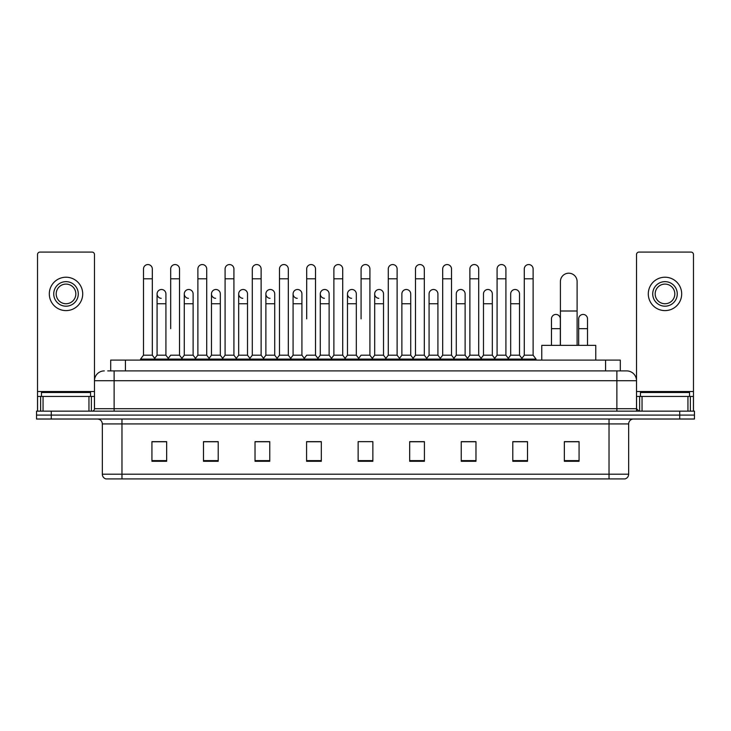 <?xml version="1.0" encoding="UTF-8"?>
<svg xmlns="http://www.w3.org/2000/svg" width="731" height="731" viewBox="0 0 731 731"><rect width="100%" height="100%" fill="white"/><g stroke="black" fill="none" stroke-linecap="round" stroke-linejoin="round"><path stroke-width="1.1" d="M110.692 370.9L110.692 360.1L620.308 360.1L620.308 370.9M107.969 370.9L623.26 370.9M107.74 370.9L114.127 370.9L114.127 380.723L94.482 380.723L94.482 408.702A2.458 2.458 0 0 1 92.033 411.16M104.305 370.9A9.823 9.823 0 0 0 94.482 380.723L94.482 254.543A2.458 2.458 0 0 0 92.033 252.085L39.986 252.085A2.458 2.458 0 0 0 37.528 254.543L37.528 396.43L43.056 396.43L43.056 411.16M626.695 370.9A9.823 9.823 0 0 1 636.518 380.723L616.873 380.723L616.873 370.9L626.549 370.9M687.944 411.16L687.944 396.43L693.472 396.43L693.472 411.16L693.472 254.543A2.458 2.458 0 0 0 691.014 252.085L638.967 252.085A2.458 2.458 0 0 0 636.518 254.543L636.518 408.702L638.967 411.16M51.28 411.16L36.55 411.16L36.55 415.089L51.28 415.089L36.55 415.089L36.55 419.018L51.28 419.018L51.28 415.089L679.72 415.089L51.28 415.089L51.28 411.16L679.72 411.16L679.72 415.089L694.45 415.089L679.72 415.089L679.72 419.018L51.28 419.018M694.45 411.16L694.45 415.089L694.45 411.16L679.72 411.16M628.66 474.2C628.523 476.557 627.344 478.129 625.124 478.915L609.024 478.915L609.024 474.2L628.66 474.2L628.66 423.925A4.907 4.907 0 0 1 633.567 419.018M609.024 478.915L105.876 478.915A4.907 4.907 0 0 1 102.34 474.2L102.34 423.925C102.048 420.946 100.412 419.311 97.433 419.018M579.071 461.288L579.071 441.652L564.341 441.652L564.341 461.288L579.071 461.288M527.517 461.288L527.517 441.652L512.787 441.652L512.787 461.288L527.517 461.288M475.972 461.288L475.972 441.652L461.243 441.652L461.243 461.288L475.972 461.288M424.419 461.288L424.419 441.652L409.689 441.652L409.689 461.288L424.419 461.288M166.659 461.288L166.659 441.652L151.929 441.652L151.929 461.288L166.659 461.288M218.213 461.288L218.213 441.652L203.483 441.652L203.483 461.288L218.213 461.288M269.757 461.288L269.757 441.652L255.028 441.652L255.028 461.288L269.757 461.288M321.311 461.288L321.311 441.652L306.581 441.652L306.581 461.288L321.311 461.288M372.865 461.288L372.865 441.652L358.135 441.652L358.135 461.288L372.865 461.288M694.45 419.018L694.45 415.089L694.45 419.018L679.72 419.018M469.393 441.752L465.61 441.752M523.789 441.752L520.006 441.752M319.794 441.752L316.011 441.652M265.39 441.752L261.607 441.752M210.994 441.752L207.211 441.752M151.929 441.752L166.412 441.752M156.589 441.752L152.816 441.752M414.989 441.652L411.206 441.752M360.593 441.652L370.407 441.652M321.311 441.752L306.581 441.752M269.757 441.752L255.028 441.752M218.213 441.752L203.483 441.752M424.419 441.752L409.689 441.752M475.972 441.752L461.243 441.752M527.517 441.752L512.787 441.752M579.071 441.752L564.341 441.752M90.553 396.43L90.553 392.501L41.457 392.501L41.457 396.43M88.963 411.16L88.963 396.43L43.056 396.43M88.963 396.43L94.482 396.43M37.528 411.16L37.528 396.43M66.009 281.645A12.272 12.272 0 0 0 53.738 293.917A12.272 12.272 0 0 0 66.009 306.188A12.272 12.272 0 0 0 78.281 293.917A12.272 12.272 0 0 0 66.009 281.645M66.009 284.094A9.823 9.823 0 0 0 56.186 293.917A9.823 9.823 0 0 0 66.009 303.74A9.823 9.823 0 0 0 75.832 293.917A9.823 9.823 0 0 0 66.009 284.094M66.009 310.611A16.694 16.694 0 0 0 82.704 293.917A16.694 16.694 0 0 0 66.009 277.223A16.694 16.694 0 0 0 49.315 293.917A16.694 16.694 0 0 0 66.009 310.611M560.412 345.37L560.412 281.545A8.343 8.343 0 0 1 568.764 273.202A8.343 8.343 0 0 1 577.106 281.545A8.343 8.343 0 0 0 568.764 273.202M577.106 345.37L577.106 281.545M595.765 360.1L595.765 345.37L541.762 345.37L541.762 360.1M143.486 278.794L152.322 278.794L152.322 355.193L143.486 355.193L143.486 268.971A4.423 4.423 0 0 1 148.183 264.567A4.423 4.423 0 0 1 152.322 268.971A4.423 4.423 0 0 0 148.183 264.567M143.486 355.193L140.535 359.113L140.535 360.1M152.322 355.193L155.264 359.113L140.535 359.113M170.679 328.676L170.679 278.794L179.524 278.794L179.524 355.193L170.679 355.193L167.737 359.113L155.264 359.113L155.264 360.1M170.679 278.794L170.679 268.971A4.423 4.423 0 0 1 175.376 264.567A4.423 4.423 0 0 1 179.524 268.971A4.423 4.423 0 0 0 175.376 264.567M184.285 355.193L184.285 303.74L193.121 303.74L193.121 355.193L184.285 355.193L181.9 358.364L179.524 355.193L182.467 359.113L167.737 359.113L167.737 360.1M197.882 355.193L197.882 278.794L206.718 278.794L206.718 355.193L197.882 355.193L194.939 359.113L182.467 359.113L182.467 360.1M197.882 278.794L197.882 268.971A4.423 4.423 0 0 1 202.578 264.567A4.423 4.423 0 0 1 206.718 268.971A4.423 4.423 0 0 0 202.578 264.567M206.718 328.676L206.718 355.193L209.669 359.113L194.939 359.113L194.939 360.1M225.084 355.193L225.084 278.794L233.92 278.794L233.92 355.193L225.084 355.193L222.133 359.113L209.669 359.113L209.669 360.1M225.084 278.794L225.084 268.971A4.423 4.423 0 0 1 229.781 264.567A4.423 4.423 0 0 1 233.92 268.971A4.423 4.423 0 0 0 229.781 264.567M233.92 355.193L236.862 359.113L222.133 359.113L222.133 360.1M252.286 355.193L252.286 278.794L261.122 278.794L261.122 355.193L252.286 355.193L249.335 359.113L236.862 359.113L236.862 360.1M252.286 278.794L252.286 268.971A4.423 4.423 0 0 1 256.974 264.567A4.423 4.423 0 0 1 261.122 268.971A4.423 4.423 0 0 0 256.974 264.567M261.122 318.862L261.122 355.193L264.065 359.113L249.335 359.113L249.335 360.1M279.48 355.193L279.48 278.794L288.316 278.794L288.316 355.193L279.48 355.193L276.537 359.113L264.065 359.113L264.065 360.1M279.48 278.794L279.48 268.971A4.423 4.423 0 0 1 284.176 264.567A4.423 4.423 0 0 1 288.316 268.971A4.423 4.423 0 0 0 284.176 264.567M288.316 355.193L291.267 359.113L276.537 359.113L276.537 360.1M306.682 318.862L306.682 278.794L315.518 278.794L315.518 355.193L306.682 355.193L303.74 359.113L291.267 359.113L291.267 360.1M306.682 278.794L306.682 268.971A4.423 4.423 0 0 1 311.379 264.567A4.423 4.423 0 0 1 315.518 268.971A4.423 4.423 0 0 0 311.379 264.567M315.518 318.862L315.518 355.193L318.469 359.113L303.74 359.113L303.74 360.1M333.884 355.193L333.884 278.794L342.72 278.794L342.72 355.193L333.884 355.193L330.933 359.113L318.469 359.113L318.469 360.1M333.884 278.794L333.884 268.971A4.423 4.423 0 0 1 338.581 264.567A4.423 4.423 0 0 1 342.72 268.971A4.423 4.423 0 0 0 338.581 264.567M342.72 355.193L345.662 359.113L330.933 359.113L330.933 360.1M361.077 318.862L361.077 278.794L369.923 278.794L369.923 355.193L361.077 355.193L358.135 359.113L345.662 359.113L345.662 360.1M361.077 278.794L361.077 268.971A4.423 4.423 0 0 1 365.774 264.567A4.423 4.423 0 0 1 369.923 268.971A4.423 4.423 0 0 0 365.774 264.567M369.923 355.193L372.865 359.113L358.135 359.113L358.135 360.1M383.519 355.193L383.519 303.74L374.683 303.74L374.683 355.193L383.519 355.193L385.904 358.364L388.28 355.193L388.28 278.794L397.116 278.794L397.116 355.193L388.28 355.193L385.338 359.113L372.865 359.113L372.865 360.1M388.28 278.794L388.28 268.971A4.423 4.423 0 0 1 392.976 264.567A4.423 4.423 0 0 1 397.116 268.971A4.423 4.423 0 0 0 392.976 264.567M401.876 355.193L401.876 303.74L410.721 303.74L410.721 355.193L401.876 355.193L399.501 358.364L397.116 355.193L400.067 359.113L385.338 359.113L385.338 360.1M410.721 355.193L413.097 358.364L415.482 355.193L415.482 278.794L424.318 278.794L424.318 355.193L415.482 355.193L412.531 359.113L400.067 359.113L400.067 360.1M415.482 278.794L415.482 268.971A4.423 4.423 0 0 1 420.179 264.567A4.423 4.423 0 0 1 424.318 268.971A4.423 4.423 0 0 0 420.179 264.567M429.079 355.193L429.079 303.74L437.915 303.74L437.915 355.193L429.079 355.193L426.703 358.364L424.318 355.193L427.26 359.113L412.531 359.113L412.531 360.1M437.915 355.193L440.3 358.364L442.684 355.193L442.684 278.794L451.52 278.794L451.52 355.193L442.684 355.193L439.733 359.113L427.26 359.113L427.26 360.1M442.684 278.794L442.684 268.971A4.423 4.423 0 0 1 447.381 264.567A4.423 4.423 0 0 1 451.52 268.971A4.423 4.423 0 0 0 447.381 264.567M456.281 355.193L456.281 303.74L465.117 303.74L465.117 355.193L456.281 355.193L453.896 358.364L451.52 355.193L454.463 359.113L439.733 359.113L439.733 360.1M465.117 355.193L467.502 358.364L469.878 355.193L469.878 278.794L478.714 278.794L478.714 355.193L469.878 355.193L466.935 359.113L454.463 359.113L454.463 360.1M469.878 278.794L469.878 268.971A4.423 4.423 0 0 1 474.574 264.567A4.423 4.423 0 0 1 478.714 268.971A4.423 4.423 0 0 0 474.574 264.567M483.483 355.193L483.483 303.74L492.319 303.74L492.319 355.193L483.483 355.193L481.099 358.364L478.714 355.193L481.665 359.113L466.935 359.113L466.935 360.1M492.319 355.193L494.695 358.364L497.08 355.193L497.08 278.794L505.916 278.794L505.916 355.193L497.08 355.193L494.138 359.113L481.665 359.113L481.665 360.1M497.08 278.794L497.08 268.971A4.423 4.423 0 0 1 501.777 264.567A4.423 4.423 0 0 1 505.916 268.971A4.423 4.423 0 0 0 501.777 264.567M510.677 355.193L510.677 303.74L519.522 303.74L519.522 355.193L510.677 355.193L508.301 358.364L505.916 355.193L508.867 359.113L494.138 359.113L494.138 360.1M524.282 355.193L524.282 278.794L533.118 278.794L533.118 355.193L524.282 355.193L521.331 359.113L508.867 359.113L508.867 360.1M524.282 278.794L524.282 268.971A4.423 4.423 0 0 1 528.979 264.567A4.423 4.423 0 0 1 533.118 268.971A4.423 4.423 0 0 0 528.979 264.567M533.118 355.193L536.061 359.113L521.331 359.113L521.331 360.1M536.061 359.113L536.061 360.1M161.222 298.33A4.423 4.423 0 0 1 157.083 293.917A4.423 4.423 0 0 1 161.779 289.503A4.423 4.423 0 0 1 165.919 293.917L165.919 303.74L157.083 303.74L157.083 293.917M165.919 303.74L165.919 355.193L157.083 355.193L157.083 303.74M157.083 355.193L154.698 358.364M165.919 355.193L168.304 358.364M188.424 298.33A4.423 4.423 0 0 1 184.285 293.917A4.423 4.423 0 0 1 188.982 289.503A4.423 4.423 0 0 1 193.121 293.917L193.121 303.74M193.121 355.193L195.506 358.364M215.627 298.33A4.423 4.423 0 0 1 211.478 293.917A4.423 4.423 0 0 1 216.175 289.503A4.423 4.423 0 0 1 220.323 293.917L220.323 303.74L211.478 303.74L211.478 293.917M220.323 303.74L220.323 355.193L211.478 355.193L211.478 303.74M211.478 355.193L209.103 358.364M220.323 355.193L222.699 358.364M242.82 298.33A4.423 4.423 0 0 1 238.681 293.917A4.423 4.423 0 0 1 243.377 289.503A4.423 4.423 0 0 1 247.517 293.917L247.517 303.74L238.681 303.74L238.681 293.917M247.517 303.74L247.517 355.193L238.681 355.193L238.681 303.74M238.681 355.193L236.305 358.364M247.517 355.193L249.901 358.364M270.022 298.33A4.423 4.423 0 0 1 265.883 293.917A4.423 4.423 0 0 1 270.58 289.503A4.423 4.423 0 0 1 274.719 293.917L274.719 303.74L265.883 303.74L265.883 293.917M274.719 303.74L274.719 355.193L265.883 355.193L265.883 303.74M265.883 355.193L263.498 358.364M274.719 355.193L277.104 358.364M297.225 298.33A4.423 4.423 0 0 1 293.085 293.917A4.423 4.423 0 0 1 297.782 289.503A4.423 4.423 0 0 1 301.921 293.917L301.921 303.74L293.085 303.74L293.085 293.917M301.921 303.74L301.921 355.193L293.085 355.193L293.085 303.74M293.085 355.193L290.7 358.364M301.921 355.193L304.297 358.364M324.427 298.33A4.423 4.423 0 0 1 320.279 293.917A4.423 4.423 0 0 1 324.975 289.503A4.423 4.423 0 0 1 329.124 293.917L329.124 303.74L320.279 303.74L320.279 293.917M329.124 303.74L329.124 355.193L320.279 355.193L320.279 303.74M320.279 355.193L317.903 358.364M329.124 355.193L331.499 358.364M351.62 298.33A4.423 4.423 0 0 1 347.481 293.917A4.423 4.423 0 0 1 352.178 289.503A4.423 4.423 0 0 1 356.317 293.917L356.317 303.74L347.481 303.74L347.481 293.917M356.317 303.74L356.317 355.193L347.481 355.193L347.481 303.74M347.481 355.193L345.096 358.364M356.317 355.193L358.702 358.364M378.822 298.33A4.423 4.423 0 0 1 374.683 293.917A4.423 4.423 0 0 1 379.38 289.503A4.423 4.423 0 0 1 383.519 293.917L383.519 303.74M374.683 355.193L372.298 358.364M401.876 303.74L401.876 293.917A4.423 4.423 0 0 1 406.573 289.503A4.423 4.423 0 0 1 410.721 293.917L410.721 303.74M429.079 303.74L429.079 293.917A4.423 4.423 0 0 1 433.775 289.503A4.423 4.423 0 0 1 437.915 293.917L437.915 303.74M456.281 303.74L456.281 293.917A4.423 4.423 0 0 1 460.978 289.503A4.423 4.423 0 0 1 465.117 293.917L465.117 303.74M483.483 303.74L483.483 293.917A4.423 4.423 0 0 1 488.18 289.503A4.423 4.423 0 0 1 492.319 293.917L492.319 303.74M510.677 303.74L510.677 293.917A4.423 4.423 0 0 1 515.373 289.503A4.423 4.423 0 0 1 519.522 293.917L519.522 303.74M519.522 355.193L521.897 358.364M551.476 318.862A4.423 4.423 0 0 1 556.172 314.449A4.423 4.423 0 0 1 560.321 318.862L560.321 328.676L551.476 328.676L551.476 318.862M560.321 345.37L560.321 328.676M551.476 345.37L551.476 328.676M578.678 318.862A4.423 4.423 0 0 1 583.375 314.449A4.423 4.423 0 0 1 587.514 318.862L587.514 328.676L578.678 328.676L578.678 318.862M587.514 345.37L587.514 328.676M578.678 345.37L578.678 328.676M687.944 396.43L642.037 396.43L642.037 411.16M636.518 396.43L642.037 396.43M636.518 411.16L636.518 408.702L616.873 408.702L616.873 380.723L114.127 380.723L114.127 408.702L616.873 408.702L616.873 411.16M664.991 281.645A12.272 12.272 0 0 0 652.719 293.917A12.272 12.272 0 0 0 664.991 306.188A12.272 12.272 0 0 0 677.262 293.917A12.272 12.272 0 0 0 664.991 281.645M664.991 284.094A9.823 9.823 0 0 0 655.168 293.917A9.823 9.823 0 0 0 664.991 303.74A9.823 9.823 0 0 0 674.814 293.917A9.823 9.823 0 0 0 664.991 284.094M664.991 310.611A16.694 16.694 0 0 0 681.685 293.917A16.694 16.694 0 0 0 664.991 277.223A16.694 16.694 0 0 0 648.296 293.917A16.694 16.694 0 0 0 664.991 310.611M689.543 396.43L689.543 392.501L640.447 392.501L640.447 396.43M125.421 370.9L125.421 360.1M605.579 370.9L605.579 360.1M114.127 411.16L114.127 408.702L94.482 408.702M609.024 419.018L609.024 423.925L102.34 423.925M628.66 423.925L609.024 423.925L609.024 474.2L121.976 474.2L121.976 478.915M102.34 474.2L121.976 474.2L121.976 419.018M372.865 460.603L358.135 460.603M321.311 460.603L306.581 460.603M269.757 460.603L255.028 460.603M218.213 460.603L203.483 460.603M166.659 460.603L151.929 460.603M424.419 460.603L409.689 460.603M475.972 460.603L461.243 460.603M527.517 460.603L512.787 460.603M579.071 460.603L564.341 460.603M94.482 391.524L37.528 391.524M94.445 409.132L94.445 396.43M91.375 396.43L91.375 411.16M37.573 396.43L37.573 411.16M40.634 411.16L40.634 396.43M560.412 311.004L577.106 311.004M693.472 391.524L636.518 391.524M693.427 411.16L693.427 396.43M690.366 396.43L690.366 411.16M636.555 396.43L636.555 409.132M639.625 411.16L639.625 396.43M152.322 278.794L152.322 268.971M179.524 278.794L179.524 268.971M206.718 278.794L206.718 268.971M233.92 278.794L233.92 268.971M261.122 278.794L261.122 268.971M288.316 278.794L288.316 268.971M315.518 278.794L315.518 268.971M342.72 278.794L342.72 268.971M369.923 278.794L369.923 268.971M397.116 278.794L397.116 268.971M424.318 278.794L424.318 268.971M451.52 278.794L451.52 268.971M478.714 278.794L478.714 268.971M505.916 278.794L505.916 268.971M533.118 278.794L533.118 268.971M184.285 303.74L184.285 293.917M374.683 303.74L374.683 293.917M252.286 328.676L252.286 318.862M279.48 328.676L279.48 318.862M288.316 328.676L288.316 318.862"/></g></svg>
